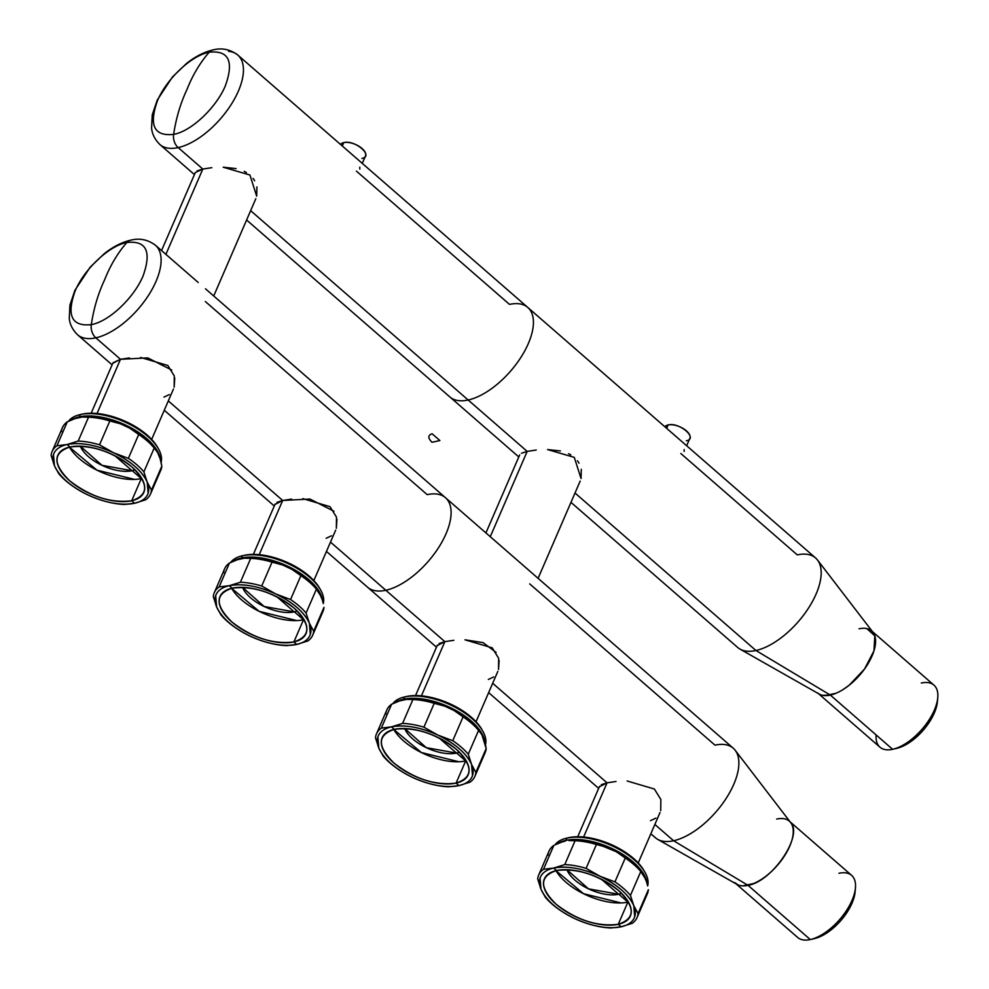 <?xml version="1.0" encoding="UTF-8"?>
<svg xmlns="http://www.w3.org/2000/svg" width="989" height="989" viewBox="0 0 989 989"><rect width="100%" height="100%" fill="white"/><g stroke="black" fill="none" stroke-linecap="round" stroke-linejoin="round"><path stroke-width="1.48" d="M439.895 440.55L432.106 433.775C427.792 435.234 427.767 438.065 432.032 442.281L439.895 440.55M134.541 479.393L96.947 470.158L69.428 447.127A46.829 22.426 -156.6 0 0 141.303 478.577L131.698 500.768A46.829 22.426 23.4 0 1 79.874 488.22A46.829 22.426 23.4 0 1 57.832 455.286A46.829 22.426 23.4 0 1 69.935 447.003A46.829 22.426 23.4 0 1 121.758 459.551A46.829 22.426 23.4 0 1 143.801 492.485A46.829 22.426 23.4 0 1 131.698 500.768L141.303 478.577A46.829 22.426 -156.6 0 0 141.823 478.453M132.254 470.702L141.303 478.577L132.254 470.702M151.478 490.05L161.813 466.178L151.478 490.05A53.591 25.665 23.4 0 1 150.872 493.029A53.591 25.665 -156.6 0 0 151.478 490.05L147.2 482.088L148.14 493.239C146.384 498.246 141.86 501.584 134.553 503.253L131.698 500.768C148.857 494.982 148.919 483.695 131.896 466.919C111.287 451.071 90.642 444.432 69.935 447.003L67.079 444.518C80.369 442.058 95.834 444.79 113.463 452.715C130.771 461.171 142.02 470.962 147.2 482.088L143.887 471.852L154.222 447.992L157.535 452.381L160.119 458.612L161.813 466.178A53.591 25.665 23.4 0 1 161.207 469.169A53.591 25.665 23.4 0 1 160.811 470.171L150.489 494.043A53.591 25.665 -156.6 0 0 150.872 493.029A53.591 25.665 23.4 0 1 145.667 499.791L134.553 503.253L124.416 504.464A53.591 25.665 23.4 0 1 107.789 501.979L107.01 501.794A51.168 24.502 -156.6 0 0 134.467 503.277M134.64 503.24A51.168 24.502 -156.6 0 0 148.14 493.239A51.168 24.502 -156.6 0 0 147.225 482.15M107.393 501.88A53.591 25.665 23.4 0 1 107.381 501.88A53.591 25.665 -156.6 0 0 124.416 504.464L134.553 503.253L145.667 499.791A53.591 25.665 -156.6 0 0 150.489 494.043M161.207 469.169A53.591 25.665 -156.6 0 0 161.813 466.178L160.997 462.011M154.222 447.992A53.591 25.665 -156.6 0 0 138.695 434.48L128.372 458.352L138.695 434.48A53.591 25.665 23.4 0 1 154.222 447.992L143.887 471.852A53.591 25.665 -156.6 0 0 128.372 458.352L113.463 452.715L128.372 458.352A53.591 25.665 23.4 0 1 143.887 471.852L147.2 482.088M147.163 482.014A51.168 24.502 -156.6 0 0 113.574 452.764M134.628 431.34L146.644 439.635L155.842 449.797M157.325 452.01L153.035 446.027L146.644 439.635L138.732 433.578L129.732 428.175L138.695 434.48M109.853 420.955A53.591 25.665 -156.6 0 0 88.528 417.197L78.193 441.057L88.528 417.197A53.591 25.665 23.4 0 1 109.853 420.955L99.53 444.827A53.591 25.665 -156.6 0 0 78.193 441.057L67.079 444.518L78.193 441.057A53.591 25.665 23.4 0 1 99.53 444.827L113.463 452.715L99.53 444.827L109.853 420.955L120.349 423.774L114.823 422.056M129.72 428.175L120.349 423.774A51.428 24.626 23.4 0 1 129.732 428.175L129.72 428.175M113.352 452.665A51.168 24.502 -156.6 0 0 67.165 444.506M82.52 416.987L82.223 417.012C89.752 416.184 98.368 417.049 108.085 419.608L119.867 423.576L108.085 419.608C98.368 417.049 89.752 416.184 82.223 417.012L78.774 417.506A1.966 1.434 77.6 0 0 79.33 416.851A50.872 24.354 23.4 0 1 130.066 427.297A50.872 24.354 23.4 0 1 160.478 459.91A50.872 24.354 -156.6 0 0 130.066 427.297A50.872 24.354 -156.6 0 0 79.33 416.851L80.307 414.564A50.872 24.354 23.4 0 1 135.159 427.335A50.872 24.354 23.4 0 1 161.083 462.407A50.872 24.354 -156.6 0 0 158.252 448.499A50.872 24.354 -156.6 0 0 80.307 414.564L79.33 416.851A50.872 24.354 -156.6 0 0 71.393 419.966A50.872 24.354 23.4 0 1 79.33 416.851A1.966 1.434 -102.4 0 1 78.774 417.506L75.077 418.582L82.223 417.012L88.528 417.197M160.082 458.587L157.881 453.011M68.488 421.265A50.872 24.354 23.4 0 1 80.307 414.564A50.872 24.354 -156.6 0 0 79.998 414.638A50.872 24.354 -156.6 0 0 68.488 421.265M88.713 413.278L82.297 414.119A48.894 23.415 23.4 0 1 157.226 446.731L158.252 448.499M52.12 451.478L62.455 427.607A53.591 25.665 23.4 0 1 67.277 421.858L56.942 445.73A53.591 25.665 -156.6 0 0 52.12 451.478A53.591 25.665 -156.6 0 0 51.737 452.492A53.591 25.665 -156.6 0 0 51.131 455.472L54.432 465.695L51.131 455.472A53.591 25.665 23.4 0 1 51.737 452.492A53.591 25.665 23.4 0 1 56.942 445.73L67.079 444.518L56.942 445.73L67.277 421.858L74.756 418.693M75.708 418.372L75.077 418.582M67.005 444.543A51.168 24.502 -156.6 0 0 53.493 454.532A51.168 24.502 -156.6 0 0 54.407 465.621M67.277 421.858A53.591 25.665 -156.6 0 0 62.06 428.62A53.591 25.665 -156.6 0 0 61.454 431.6M86.921 494.463L88.169 495.056C70.862 486.6 59.612 476.822 54.432 465.695L58.722 473.657L54.432 465.695L53.493 454.532C55.248 449.525 59.773 446.187 67.079 444.518L69.935 447.003C52.776 452.789 52.714 464.076 69.749 480.852C90.345 496.701 110.991 503.339 131.698 500.768L134.553 503.253C121.264 505.713 105.798 502.981 88.169 495.056L89.369 495.613M54.469 465.77A51.168 24.502 -156.6 0 0 76.24 488.479L74.237 487.169A53.591 25.665 23.4 0 1 58.722 473.657A53.591 25.665 -156.6 0 0 74.237 487.169L76.116 488.393M76.24 488.479A51.168 24.502 -156.6 0 0 88.058 495.007M88.281 495.118A51.168 24.502 -156.6 0 0 107.01 501.794M296.737 620.573L259.143 611.338L231.611 588.307A46.829 22.426 -156.6 0 0 303.487 619.757L293.881 641.948A46.829 22.426 23.4 0 1 242.058 629.4A46.829 22.426 23.4 0 1 220.028 596.466A46.829 22.426 23.4 0 1 232.118 588.183A46.829 22.426 23.4 0 1 283.954 600.731A46.829 22.426 23.4 0 1 305.984 633.665A46.829 22.426 23.4 0 1 293.881 641.948L303.487 619.757A46.829 22.426 -156.6 0 0 304.006 619.633M294.438 611.87L303.487 619.757L294.438 611.87M313.674 631.229L323.996 607.357L313.674 631.229A53.591 25.665 23.4 0 1 313.068 634.209A53.591 25.665 -156.6 0 0 313.674 631.229L309.384 623.255L310.323 634.419C308.58 639.426 304.043 642.763 296.737 644.432L293.881 641.948C311.041 636.162 311.102 624.875 294.079 608.099C273.483 592.25 252.825 585.612 232.118 588.183L229.275 585.698C242.565 583.238 258.018 585.97 275.647 593.894C292.967 602.35 304.204 612.142 309.384 623.255L306.083 613.032L316.406 589.172L321.19 596.664L318.025 590.977M269.589 643.06A53.591 25.665 23.4 0 1 269.564 643.06A53.591 25.665 -156.6 0 0 286.6 645.632L296.737 644.432L307.851 640.971A53.591 25.665 -156.6 0 0 312.672 635.222A53.591 25.665 -156.6 0 0 313.068 634.209A53.591 25.665 23.4 0 1 307.851 640.971L296.737 644.432L286.6 645.632A53.591 25.665 23.4 0 1 269.985 643.159L269.193 642.974A51.168 24.502 -156.6 0 0 296.651 644.445M296.824 644.408A51.168 24.502 -156.6 0 0 310.323 634.419A51.168 24.502 -156.6 0 0 309.421 623.33M323.391 610.337A53.591 25.665 -156.6 0 0 323.996 607.357A53.591 25.665 23.4 0 1 323.391 610.337A53.591 25.665 23.4 0 1 323.007 611.35L312.672 635.222M322.105 599.173L323.18 603.191M316.406 589.172A53.591 25.665 -156.6 0 0 300.891 575.66L290.556 599.532L300.891 575.66A53.591 25.665 23.4 0 1 316.406 589.172L306.083 613.032A53.591 25.665 -156.6 0 0 290.556 599.532L275.647 593.894L290.556 599.532A53.591 25.665 23.4 0 1 306.083 613.032L309.384 623.255M309.359 623.194A51.168 24.502 -156.6 0 0 275.758 593.944M296.811 572.52L308.84 580.803L315.219 587.206L319.719 593.561L315.219 587.206L308.84 580.803L300.916 574.757L291.916 569.355L300.891 575.66M319.509 593.19L322.266 599.767L320.065 594.191M272.049 562.135A53.591 25.665 -156.6 0 0 250.712 558.365L240.389 582.237L250.712 558.365A53.591 25.665 23.4 0 1 272.049 562.135L261.714 586.007A53.591 25.665 -156.6 0 0 240.389 582.237L229.275 585.698L240.389 582.237A53.591 25.665 23.4 0 1 261.714 586.007L275.647 593.894L261.714 586.007L272.049 562.135L282.533 564.954L277.019 563.236M291.916 569.355L282.533 564.954A51.428 24.626 23.4 0 1 291.916 569.355L291.916 569.355M275.535 593.845A51.168 24.502 -156.6 0 0 229.349 585.686M244.407 558.192C251.935 557.363 260.552 558.229 270.281 560.788L282.05 564.756L270.281 560.788C260.552 558.229 251.935 557.363 244.407 558.192L240.957 558.686A1.966 1.434 77.6 0 0 241.514 558.019A50.872 24.354 23.4 0 1 292.25 568.477A50.872 24.354 23.4 0 1 322.661 601.089A50.872 24.354 -156.6 0 0 292.25 568.477A50.872 24.354 -156.6 0 0 241.514 558.019L242.503 555.744A50.872 24.354 23.4 0 1 297.355 568.514A50.872 24.354 23.4 0 1 323.267 603.587A50.872 24.354 -156.6 0 0 320.448 589.679A50.872 24.354 -156.6 0 0 242.503 555.744L241.514 558.019A50.872 24.354 -156.6 0 0 233.577 561.146A50.872 24.354 23.4 0 1 241.514 558.019A1.966 1.434 -102.4 0 1 240.957 558.686L237.261 559.762L244.407 558.192L250.712 558.365M230.672 562.444A50.872 24.354 23.4 0 1 242.503 555.744A50.872 24.354 -156.6 0 0 242.194 555.818A50.872 24.354 -156.6 0 0 230.672 562.444M250.897 554.458L244.481 555.286A48.894 23.415 23.4 0 1 319.41 587.911L320.448 589.679M237.904 559.551L236.94 559.873M214.304 592.658L224.639 568.786A53.591 25.665 23.4 0 1 229.46 563.038L219.138 586.91A53.591 25.665 -156.6 0 0 214.304 592.658A53.591 25.665 -156.6 0 0 213.921 593.66A53.591 25.665 -156.6 0 0 213.315 596.651L216.628 606.875L213.315 596.651A53.591 25.665 23.4 0 1 213.921 593.66A53.591 25.665 23.4 0 1 219.138 586.91L229.275 585.698L219.138 586.91L229.46 563.038L237.261 559.762M229.188 585.723A51.168 24.502 -156.6 0 0 215.676 595.712A51.168 24.502 -156.6 0 0 216.591 606.801M229.46 563.038A53.591 25.665 -156.6 0 0 224.256 569.8A53.591 25.665 -156.6 0 0 223.65 572.779M249.117 635.643L250.353 636.236C233.045 627.78 221.808 617.989 216.628 606.875L220.906 614.837L216.628 606.875L215.676 595.712C217.432 590.705 221.956 587.367 229.275 585.698L232.118 588.183C214.972 593.969 214.897 605.256 231.933 622.032C252.529 637.88 273.187 644.519 293.881 641.948L296.737 644.432C283.447 646.893 267.982 644.16 250.353 636.236L251.565 636.792M216.653 606.949A51.168 24.502 -156.6 0 0 238.423 629.647L236.433 628.349A53.591 25.665 23.4 0 1 220.906 614.837A53.591 25.665 -156.6 0 0 236.433 628.349L238.3 629.573M238.423 629.647A51.168 24.502 -156.6 0 0 250.242 636.187M250.477 636.286A51.168 24.502 -156.6 0 0 269.193 642.974M458.921 761.753L421.326 752.518L393.795 729.486A46.829 22.426 -156.6 0 0 465.683 760.924L456.077 783.127A46.829 22.426 23.4 0 1 404.254 770.579A46.829 22.426 23.4 0 1 382.211 737.646A46.829 22.426 23.4 0 1 394.314 729.363A46.829 22.426 23.4 0 1 446.138 741.911A46.829 22.426 23.4 0 1 468.168 774.844A46.829 22.426 23.4 0 1 456.077 783.127L465.683 760.924A46.829 22.426 -156.6 0 0 466.19 760.813M456.634 753.049L465.683 760.924L456.634 753.049M475.857 772.409L486.18 748.537L475.857 772.409A53.591 25.665 23.4 0 1 475.252 775.388A53.591 25.665 -156.6 0 0 475.857 772.409L471.568 764.435L472.519 775.599C470.764 780.605 466.239 783.943 458.933 785.612L456.077 783.127C473.224 777.342 473.298 766.055 456.263 749.279C435.667 733.43 415.021 726.791 394.314 729.363L391.459 726.878C404.748 724.418 420.214 727.15 437.843 735.074C455.15 743.53 466.4 753.321 471.568 764.435L468.267 754.211L478.589 730.352L481.915 734.74L486.18 748.537A53.591 25.665 23.4 0 1 485.574 751.516A53.591 25.665 23.4 0 1 485.191 752.53L474.868 776.402A53.591 25.665 -156.6 0 0 475.252 775.388A53.591 25.665 23.4 0 1 470.047 782.138L458.933 785.612L448.796 786.811A53.591 25.665 23.4 0 1 432.168 784.339L431.389 784.141A51.168 24.502 -156.6 0 0 458.847 785.625M459.007 785.587A51.168 24.502 -156.6 0 0 472.519 775.599A51.168 24.502 -156.6 0 0 471.605 764.509M431.773 784.24A53.591 25.665 23.4 0 1 431.748 784.24A53.591 25.665 -156.6 0 0 448.796 786.811L458.933 785.612L470.047 782.138A53.591 25.665 -156.6 0 0 474.868 776.402M485.574 751.516A53.591 25.665 -156.6 0 0 486.18 748.537L485.376 744.371M478.589 730.352A53.591 25.665 -156.6 0 0 463.075 716.84L452.752 740.699L463.075 716.84A53.591 25.665 23.4 0 1 478.589 730.352L468.267 754.211A53.591 25.665 -156.6 0 0 452.752 740.699L437.843 735.074L452.752 740.699A53.591 25.665 23.4 0 1 468.267 754.211L471.568 764.435M471.543 764.361A51.168 24.502 -156.6 0 0 437.954 735.124M458.995 713.699L471.024 721.982L480.209 732.157M481.705 734.37L477.403 728.374L471.024 721.982L459.761 713.774L454.099 710.535L463.075 716.84M434.233 703.315A53.591 25.665 -156.6 0 0 412.895 699.544L402.572 723.416L412.895 699.544A53.591 25.665 23.4 0 1 434.233 703.315L423.91 727.187A53.591 25.665 -156.6 0 0 402.572 723.416L391.459 726.878L402.572 723.416A53.591 25.665 23.4 0 1 423.91 727.187L437.843 735.074L423.91 727.187L434.233 703.315L444.716 706.134L439.203 704.415M454.099 710.535L444.716 706.134A51.428 24.626 23.4 0 1 454.099 710.535L454.099 710.535M437.719 735.025A51.168 24.502 -156.6 0 0 391.545 726.866M406.887 699.334L406.603 699.371C414.119 698.543 422.748 699.408 432.465 701.967L444.246 705.936L432.465 701.967C422.748 699.408 414.119 698.543 406.603 699.371L403.141 699.866A1.966 1.434 77.6 0 0 403.697 699.198A50.872 24.354 23.4 0 1 454.446 709.657A50.872 24.354 23.4 0 1 484.857 742.257A50.872 24.354 -156.6 0 0 454.446 709.657A50.872 24.354 -156.6 0 0 403.697 699.198L404.686 696.924A50.872 24.354 23.4 0 1 459.539 709.694A50.872 24.354 23.4 0 1 485.463 744.754A50.872 24.354 -156.6 0 0 482.632 730.859A50.872 24.354 -156.6 0 0 404.686 696.924L403.697 699.198A50.872 24.354 -156.6 0 0 395.773 702.314A50.872 24.354 23.4 0 1 403.697 699.198A1.966 1.434 -102.4 0 1 403.141 699.866L399.445 700.941L406.603 699.371L412.895 699.544M484.449 740.934L482.249 735.371M392.856 703.624A50.872 24.354 23.4 0 1 404.686 696.924A50.872 24.354 -156.6 0 0 404.377 696.998A50.872 24.354 -156.6 0 0 392.856 703.624M413.093 695.638L406.677 696.466A48.894 23.415 23.4 0 1 481.606 729.091L482.632 730.859M400.088 700.731L399.123 701.04M376.5 733.826L386.823 709.966A53.591 25.665 23.4 0 1 391.644 704.217L381.321 728.089A53.591 25.665 -156.6 0 0 376.5 733.826A53.591 25.665 -156.6 0 0 376.117 734.839A53.591 25.665 -156.6 0 0 375.499 737.819L378.812 748.055L375.499 737.819A53.591 25.665 23.4 0 1 376.117 734.839A53.591 25.665 23.4 0 1 381.321 728.089L391.459 726.878L381.321 728.089L391.644 704.217L399.445 700.941M391.372 726.903A51.168 24.502 -156.6 0 0 377.872 736.892A51.168 24.502 -156.6 0 0 378.787 747.981M391.644 704.217A53.591 25.665 -156.6 0 0 386.439 710.98A53.591 25.665 -156.6 0 0 385.834 713.959M411.3 776.822L412.549 777.416C395.229 768.96 383.992 759.169 378.812 748.055L383.102 756.016L378.812 748.055L377.872 736.892C379.615 731.885 384.152 728.547 391.459 726.878L394.314 729.363C377.155 735.148 377.093 746.435 394.117 763.211C414.712 779.06 435.37 785.699 456.077 783.127L458.933 785.612C445.631 788.072 430.178 785.34 412.549 777.416L413.748 777.972M378.836 748.117A51.168 24.502 -156.6 0 0 400.619 770.827L398.616 769.529A53.591 25.665 23.4 0 1 383.102 756.016A53.591 25.665 -156.6 0 0 398.616 769.529L400.496 770.752M400.619 770.827A51.168 24.502 -156.6 0 0 412.438 777.366M412.66 777.465A51.168 24.502 -156.6 0 0 431.389 784.141M621.104 902.932L583.51 893.697L555.979 870.666A46.829 22.426 -156.6 0 0 627.867 902.104L618.261 924.307A46.829 22.426 23.4 0 1 566.437 911.759A46.829 22.426 23.4 0 1 544.395 878.825A46.829 22.426 23.4 0 1 556.498 870.543A46.829 22.426 23.4 0 1 608.322 883.09A46.829 22.426 23.4 0 1 630.364 916.024A46.829 22.426 23.4 0 1 618.261 924.307L627.867 902.104A46.829 22.426 -156.6 0 0 628.386 901.993M618.817 894.229L627.867 902.104L618.817 894.229M638.041 913.589L648.376 889.717L638.041 913.589A53.591 25.665 23.4 0 1 637.435 916.568A53.591 25.665 -156.6 0 0 638.041 913.589L633.764 905.615L634.703 916.778C632.948 921.785 628.423 925.123 621.117 926.792L618.261 924.307C635.42 918.521 635.482 907.234 618.459 890.459C597.851 874.61 577.205 867.971 556.498 870.543L553.642 868.058C566.932 865.598 582.397 868.33 600.026 876.254C617.334 884.71 628.584 894.489 633.764 905.615L630.45 895.391L640.785 871.519L645.57 879.023L642.405 873.336M593.956 925.42A53.591 25.665 23.4 0 1 593.944 925.42A53.591 25.665 -156.6 0 0 610.979 927.991L621.117 926.792L632.231 923.318A53.591 25.665 -156.6 0 0 637.052 917.582A53.591 25.665 -156.6 0 0 637.435 916.568A53.591 25.665 23.4 0 1 632.231 923.318L621.117 926.792L610.979 927.991A53.591 25.665 23.4 0 1 594.352 925.519L593.573 925.321A51.168 24.502 -156.6 0 0 621.03 926.804M621.203 926.767A51.168 24.502 -156.6 0 0 634.703 916.778A51.168 24.502 -156.6 0 0 633.788 905.689M647.77 892.696A53.591 25.665 -156.6 0 0 648.376 889.717A53.591 25.665 23.4 0 1 647.77 892.696A53.591 25.665 23.4 0 1 647.375 893.71L637.052 917.582M646.485 881.533L647.56 885.551M640.785 871.519A53.591 25.665 -156.6 0 0 625.258 858.019L614.935 881.879L625.258 858.019A53.591 25.665 23.4 0 1 640.785 871.519L630.45 895.391A53.591 25.665 -156.6 0 0 614.935 881.879L600.026 876.254L614.935 881.879A53.591 25.665 23.4 0 1 630.45 895.391L633.764 905.615M633.726 905.541A51.168 24.502 -156.6 0 0 600.138 876.303M621.191 854.879L633.207 863.162L639.586 869.554L644.099 875.92L639.586 869.554L633.207 863.162L625.295 857.104L616.283 851.714L625.258 858.019M643.888 875.549L646.645 882.114L644.445 876.538M596.416 844.495A53.591 25.665 -156.6 0 0 575.091 840.724L564.756 864.596L575.091 840.724A53.591 25.665 23.4 0 1 596.416 844.495L586.094 868.367A53.591 25.665 -156.6 0 0 564.756 864.596L553.642 868.058L564.756 864.596A53.591 25.665 23.4 0 1 586.094 868.367L600.026 876.254L586.094 868.367L596.416 844.495L606.912 847.313M569.083 840.514L568.786 840.551C576.315 839.723 584.932 840.588 594.649 843.135L606.9 847.313A51.428 24.626 23.4 0 1 616.283 851.714L601.386 845.595M599.915 876.205A51.168 24.502 -156.6 0 0 553.729 868.045M565.337 841.046A1.966 1.434 77.6 0 0 565.893 840.378A50.872 24.354 23.4 0 1 616.629 850.837A50.872 24.354 23.4 0 1 647.041 883.437A50.872 24.354 -156.6 0 0 616.629 850.837A50.872 24.354 -156.6 0 0 565.893 840.378L566.87 838.103A50.872 24.354 23.4 0 1 621.722 850.861A50.872 24.354 23.4 0 1 647.647 885.934A50.872 24.354 -156.6 0 0 644.816 872.038A50.872 24.354 -156.6 0 0 566.87 838.103L565.893 840.378A50.872 24.354 -156.6 0 0 557.957 843.493A50.872 24.354 23.4 0 1 565.893 840.378A1.966 1.434 -102.4 0 1 565.337 841.046L561.616 842.121L565.337 841.046M606.9 847.313L594.649 843.135C584.932 840.588 576.315 839.723 568.786 840.551L575.091 840.724M555.052 844.804A50.872 24.354 23.4 0 1 566.87 838.103A50.872 24.354 -156.6 0 0 566.561 838.178A50.872 24.354 -156.6 0 0 555.052 844.804M575.277 836.818L568.86 837.646A48.894 23.415 23.4 0 1 643.79 870.271L644.816 872.038M562.271 841.911L561.319 842.22M538.684 875.005L549.006 851.146A53.591 25.665 23.4 0 1 553.84 845.397L543.505 869.269A53.591 25.665 -156.6 0 0 538.684 875.005A53.591 25.665 -156.6 0 0 538.3 876.019A53.591 25.665 -156.6 0 0 537.695 878.998L540.995 889.235L537.695 878.998A53.591 25.665 23.4 0 1 538.3 876.019A53.591 25.665 23.4 0 1 543.505 869.269L553.642 868.058L543.505 869.269L553.84 845.397L561.628 842.121M553.556 868.07A51.168 24.502 -156.6 0 0 540.056 878.071A51.168 24.502 -156.6 0 0 540.971 889.16M553.84 845.397A53.591 25.665 -156.6 0 0 548.623 852.159A53.591 25.665 -156.6 0 0 548.017 855.139M573.484 918.002L574.733 918.596C557.425 910.14 546.175 900.349 540.995 889.235L545.285 897.196L540.995 889.235L540.056 878.071C541.811 873.064 546.336 869.727 553.642 868.058L556.498 870.543C539.339 876.328 539.277 887.615 556.312 904.391C576.908 920.24 597.554 926.878 618.261 924.307L621.117 926.792C607.827 929.252 592.362 926.52 574.733 918.596L575.932 919.152M541.032 889.296A51.168 24.502 -156.6 0 0 562.803 912.006L560.8 910.708A53.591 25.665 23.4 0 1 545.285 897.196A53.591 25.665 -156.6 0 0 560.8 910.708L562.679 911.932M562.803 912.006A51.168 24.502 -156.6 0 0 574.621 918.546M574.844 918.645A51.168 24.502 -156.6 0 0 593.573 925.321M789.358 821.179L851.64 875.389A41.13 19.965 131 0 1 852.333 876.069A41.13 19.965 131 0 1 846.25 910.931A41.13 19.965 131 0 1 810.288 939.55L748.018 885.34A41.13 19.965 -49 0 0 784.5 855.905A41.13 19.965 -49 0 0 789.358 821.179A41.13 19.965 -49 0 0 776.686 819.065M796.924 936.756A41.13 19.965 -49 0 0 810.288 939.55A41.13 19.965 -49 0 0 810.547 939.488A41.13 19.965 -49 0 0 855.448 887.899L855.102 891.93A37.186 18.062 131 0 1 814.491 938.586A37.186 18.062 131 0 1 814.256 938.635L810.795 939.439M855.448 887.899A41.13 19.965 -49 0 0 852.333 876.069A41.13 19.965 -49 0 0 838.969 873.275M814.392 938.61L819.733 936.83M735.346 883.226A41.13 19.965 -49 0 0 748.018 885.34L810.288 939.55A41.13 19.965 131 0 1 797.629 937.436L735.346 883.226M753.667 883.511L742.887 885.872M871.68 630.933L933.962 685.142A41.13 19.965 131 0 1 911.462 739.426A41.13 19.965 131 0 1 892.622 749.303L830.34 695.082A41.13 19.965 -49 0 0 866.834 665.646A41.13 19.965 -49 0 0 871.68 630.933A41.13 19.965 -49 0 0 859.021 628.819M876.118 734.938A41.13 19.965 -49 0 0 892.622 749.303A41.13 19.965 -49 0 0 892.869 749.242A41.13 19.965 -49 0 0 911.462 739.426A41.13 19.965 -49 0 0 937.782 697.653L937.424 701.683A37.186 18.062 131 0 1 913.626 739.463A37.186 18.062 131 0 1 896.813 748.339A37.186 18.062 131 0 1 896.59 748.389L893.129 749.18M937.782 697.653A41.13 19.965 -49 0 0 921.303 683.028M817.68 692.968A41.13 19.965 -49 0 0 830.34 695.082L892.622 749.303A41.13 19.965 131 0 1 879.963 747.19L817.68 692.968M835.989 693.264L825.222 695.626M907.828 743.555L919.325 734.382M896.702 748.364L901.98 746.621M361.925 158.413C374.324 156.299 355.039 139.511 343.764 142.601A13.772 6.602 23.4 0 1 359.007 146.285A13.772 6.602 23.4 0 1 365.485 155.978L362.283 163.383M359.811 169.094L359.761 167.19M342.293 145.989L343.764 142.601L342.293 145.989M340.537 144.456A13.772 6.602 23.4 0 1 343.764 142.601L340.649 144.295M161.541 250.563L195.303 172.556L202.819 169.045L165.892 254.358L202.819 169.045L211.844 167.673L202.819 169.045L178.168 147.584A59.328 28.805 -49 0 0 232.464 102.46A59.328 28.805 -49 0 0 238.374 91.099A59.328 28.805 -49 0 0 240.414 85.882A59.328 28.805 -49 0 0 237.805 55.038A59.328 28.805 131 0 1 240.414 85.882A59.328 28.805 131 0 1 238.374 91.099A59.328 28.805 131 0 1 232.464 102.46A59.328 28.805 131 0 1 178.168 147.584A11.806 8.629 -102.4 0 1 173.631 134.368C191.483 131.277 216.282 107.48 225.356 85.833C234.133 61.293 228.743 50.093 209.173 52.232A11.806 8.629 -102.4 0 1 212.882 49.957A11.806 8.629 77.6 0 0 209.173 52.232C191.458 55.446 166.424 79.021 157.461 100.767C148.684 125.319 154.086 136.519 173.631 134.368A11.806 8.629 77.6 0 0 178.168 147.584A59.328 28.805 131 0 1 159.897 144.53A59.328 28.805 -49 0 0 178.168 147.584L202.819 169.045L197.095 170.912M250.637 210.669L468.156 400.001A59.328 28.805 131 0 1 449.884 396.96A59.328 28.805 -49 0 0 468.156 400.001L250.637 210.669M194.425 174.583L159.897 144.53C152.034 136.742 151.824 129.547 151.589 128.15L152.244 114.872L157.251 100.074L172.482 76.944L186.451 63.531C195.179 56.583 203.994 52.058 212.882 49.957C221.796 47.62 230.103 49.314 237.805 55.038L527.792 307.455A59.328 28.805 131 0 1 520.795 357.548A59.328 28.805 131 0 1 468.156 400.001A59.328 28.805 -49 0 0 520.795 357.548A59.328 28.805 -49 0 0 527.792 307.455A59.328 28.805 -49 0 0 509.52 304.402L356.423 171.134M236.025 168.587L223.193 167.203L249.92 175.016L256.683 196.181L256.905 186.933M254.655 180.789L253.097 178.403M246.422 172.506L244.196 171.32M237.805 55.038A59.328 28.805 -49 0 0 228.533 51.304M527.792 307.455L815.566 557.957A59.328 28.805 131 0 1 783.103 636.273A59.328 28.805 131 0 1 755.93 650.502L575.017 493.017L755.93 650.502A59.328 28.805 131 0 1 737.658 647.449L570.974 502.363M560.404 450.947L547.572 449.562L574.288 457.375L581.05 478.54L581.285 469.293M579.022 463.149L577.465 460.763M570.801 454.866L568.576 453.679M536.223 450.032L527.186 451.392L468.156 400.001L527.186 451.392L521.475 453.259L527.186 451.392L490.272 536.706L527.186 451.392L536.223 450.032M817.507 560.021L873.027 632.367A41.13 19.965 131 0 1 849.18 685.216A41.13 19.965 131 0 1 830.34 695.082L755.93 650.502L830.34 695.082A41.13 19.965 131 0 1 819.288 694.105L739.982 649.093A59.328 28.805 -49 0 0 755.93 650.502A59.328 28.805 -49 0 0 783.103 636.273A59.328 28.805 -49 0 0 817.507 560.021A59.328 28.805 -49 0 0 797.295 554.903L680.791 453.494M439.104 643.53L444.865 641.651L421.413 695.848L444.865 641.651L453.84 640.291L444.865 641.651L385.821 590.26A59.328 28.805 -49 0 0 438.473 547.795A59.328 28.805 -49 0 0 445.47 497.702A59.328 28.805 131 0 1 438.473 547.795A59.328 28.805 131 0 1 385.821 590.26L330.499 542.096L385.821 590.26A59.328 28.805 131 0 1 367.562 587.206A59.328 28.805 -49 0 0 385.821 590.26L444.865 641.651L437.212 645.632M601.287 784.71L607.048 782.831L583.597 837.028L607.048 782.831L492.683 683.275L607.048 782.831L599.408 786.811M205.329 301.521L427.199 494.661A59.328 28.805 -49 0 1 445.47 497.702L733.245 748.203A59.328 28.805 131 0 1 734.246 749.18A59.328 28.805 131 0 1 725.481 799.458A59.328 28.805 131 0 1 673.596 840.749L654.866 824.455L673.596 840.749A59.328 28.805 131 0 1 655.336 837.708L650.836 833.789M735.186 750.268L790.706 822.613A41.13 19.965 131 0 1 783.424 857.537A41.13 19.965 131 0 1 748.018 885.34L673.596 840.749A59.328 28.805 -49 0 0 724.677 800.645A59.328 28.805 -49 0 0 735.186 750.268A59.328 28.805 -49 0 0 734.246 749.18A59.328 28.805 -49 0 0 714.973 745.15L529.696 583.881M171.74 370.059L147.757 357.882L120.485 359.291L95.834 337.83A59.328 28.805 131 0 1 77.575 334.777A59.328 28.805 -49 0 0 95.834 337.83L120.485 359.291L112.845 363.272M333.923 511.239L309.953 499.049L282.681 500.471L168.315 400.916L282.681 500.471L275.029 504.452M326.147 538.3L331.5 535.766M302.782 498.629L330.017 506.665L336.483 517.148L336.347 528.287L336.928 519.299M163.951 397.121L169.304 394.586M140.599 357.449L167.833 365.485L174.299 375.968L174.163 387.119L174.744 378.119M95.834 337.83A59.328 28.805 -49 0 0 148.486 295.365A59.328 28.805 -49 0 0 155.471 245.284A59.328 28.805 131 0 1 148.486 295.365A59.328 28.805 131 0 1 95.834 337.83A11.806 8.629 -102.4 0 1 91.309 324.615C109.149 321.524 133.948 297.726 143.022 276.092C151.811 251.54 146.409 240.339 126.852 242.49A11.806 8.629 -102.4 0 1 130.56 240.216A11.806 8.629 77.6 0 0 126.852 242.49C109.136 245.692 84.102 269.28 75.127 291.013C66.362 315.565 71.752 326.766 91.309 324.615A11.806 8.629 77.6 0 0 95.834 337.83M112.091 364.83L77.575 334.777C69.712 326.988 69.49 319.793 69.267 318.396L69.922 305.131L74.917 290.321L90.16 267.191L104.129 253.79C112.857 246.83 121.659 242.305 130.56 240.216C139.56 237.892 147.868 239.573 155.471 245.284L198.196 282.458M650.515 820.66L655.868 818.126M488.331 679.48L493.684 676.946M496.119 652.419L483.102 642.627L464.978 639.809L492.213 647.844L498.666 658.328L498.53 669.466L499.111 660.479M529.832 571.148L522.563 564.818M654.322 836.731A59.328 28.805 -49 0 0 657.648 839.34A59.328 28.805 -49 0 0 673.596 840.749L748.018 885.34A41.13 19.965 131 0 1 736.953 884.364L657.648 839.34M734.654 882.547L738.078 884.908M742.665 885.872L748.018 885.34C772.792 881.483 804.329 833.863 790.05 821.859M618.669 894.266A32.958 15.787 -156.6 0 0 621.599 893.376L618.669 894.266L601.386 879.221L618.669 894.266L588.504 888.851L566.907 869.714A32.958 15.787 -156.6 0 0 588.504 888.851A32.958 15.787 -156.6 0 0 618.669 894.266M607.048 782.831L616.023 781.471M627.162 780.989L654.397 789.024L660.862 799.495L660.714 810.646M456.473 753.086A32.958 15.787 -156.6 0 0 459.403 752.196L456.473 753.086L439.203 738.054L456.473 753.086L426.308 747.672L404.724 728.534A32.958 15.787 -156.6 0 0 426.308 747.672A32.958 15.787 -156.6 0 0 456.473 753.086M297.232 611.029L294.289 611.907A32.958 15.787 -156.6 0 0 297.219 611.017M276.92 502.35L282.681 500.471L259.217 554.668L282.681 500.471L291.644 499.111M294.289 611.907L277.019 596.874L294.289 611.907L264.125 606.492L242.54 587.355A32.958 15.787 -156.6 0 0 264.125 606.492A32.958 15.787 -156.6 0 0 294.289 611.907M132.106 470.727A32.958 15.787 -156.6 0 0 135.036 469.837L132.106 470.727L114.823 455.694L132.106 470.727L101.941 465.312L80.344 446.175A32.958 15.787 -156.6 0 0 101.941 465.312A32.958 15.787 -156.6 0 0 132.106 470.727M91.161 413.217L112.981 362.802L120.485 359.291L97.033 413.489L120.485 359.291L129.46 357.931M91.309 324.615C71.752 326.766 66.362 315.565 75.127 291.013C84.09 269.28 109.136 245.692 126.852 242.49C117.716 252.986 110.323 265.398 104.661 279.702C98.22 293.35 93.77 308.321 91.309 324.615C93.77 308.321 98.22 293.35 104.661 279.702C110.323 265.398 117.716 252.986 126.852 242.49C146.409 240.339 151.799 251.54 143.022 276.092C133.948 297.726 109.149 321.524 91.309 324.615M842.776 689.741L849.18 685.216L864.497 669.071L873.979 650.824L874.82 635.853L866.784 628.571M822.576 695.329L830.34 695.082L836.298 693.128M664.905 426.803A13.772 6.602 23.4 0 1 668.131 424.961L666.673 428.348L668.131 424.961L665.028 426.642M686.304 440.773C698.704 438.659 679.406 421.87 668.131 424.961A13.772 6.602 23.4 0 1 683.374 428.645A13.772 6.602 23.4 0 1 689.865 438.337L686.65 445.742M684.178 451.454L684.141 449.538M173.631 134.368C176.104 118.062 180.554 103.091 186.995 89.455C192.645 75.139 200.05 62.74 209.173 52.232C228.743 50.093 234.133 61.293 225.356 85.833C216.282 107.48 191.483 131.277 173.631 134.368C154.086 136.519 148.684 125.319 157.461 100.767C166.424 79.033 191.458 55.433 209.173 52.232C200.05 62.74 192.645 75.139 186.995 89.455C180.554 103.091 176.104 118.062 173.631 134.368M82 414.181L79.998 414.638M244.184 555.361L242.194 555.818M406.368 696.54L404.377 696.998M568.564 837.72L566.561 838.178M810.547 939.488L814.491 938.586M896.813 748.339L892.869 749.242M246.595 220.003L518.792 456.943M485.92 532.923L519.682 454.903M326.457 551.429L436.47 647.189M488.64 692.609L598.654 788.369M164.273 410.25L274.287 506.009M445.47 497.702L205.477 288.813M538.09 578.342L580.172 481.087M638.226 862.927L660.034 812.513M577.724 836.743L599.532 786.342M476.03 721.747L497.85 671.333M415.528 695.576L437.348 645.162M313.847 580.568L335.667 530.153M253.345 554.396L275.165 503.982M151.663 439.4L173.471 388.986M213.723 295.983L255.805 198.727"/></g></svg>
